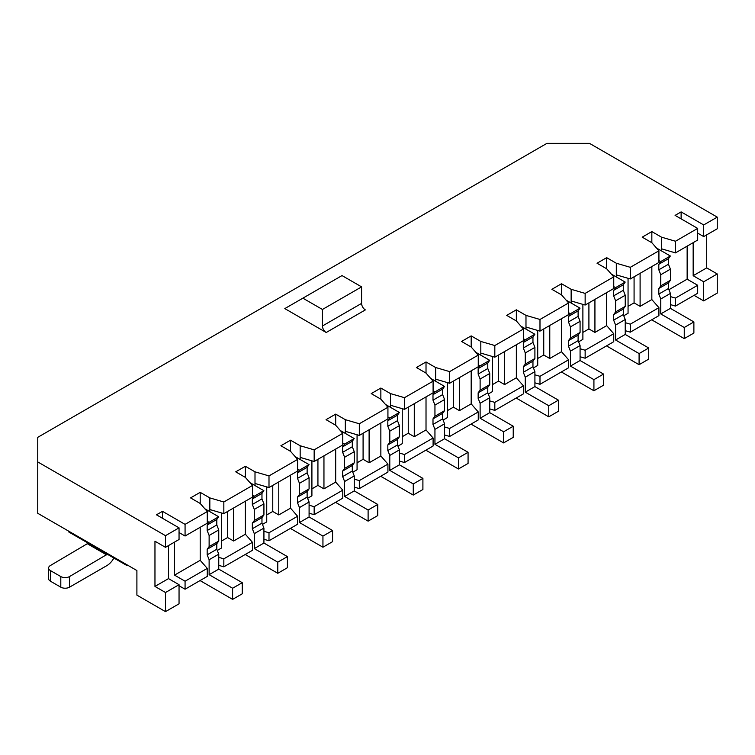 <?xml version="1.0" encoding="UTF-8"?>
<svg xmlns="http://www.w3.org/2000/svg" width="755" height="755" viewBox="0 0 755 755"><rect width="100%" height="100%" fill="white"/><g stroke="black" fill="none" stroke-linecap="round" stroke-linejoin="round"><path stroke-width="1.13" d="M221.574 512.975L221.574 547.97L217.28 550.452M209.833 511.635L209.833 497.904L223.839 501.99L252.444 485.474L245.366 477.396L245.366 466.269L255.001 471.828L268.997 475.914L297.602 459.399L290.524 451.32L290.524 440.193L300.16 445.752L314.165 449.838L342.77 433.323L335.692 425.244L326.056 419.676L335.692 414.118L345.328 419.676L359.323 423.763L387.928 407.247L380.86 399.168L371.224 393.6L380.86 388.042L390.486 393.6L404.491 397.687L433.096 381.171L426.018 373.093L416.382 367.525L426.018 361.966L435.654 367.525L449.659 371.611L478.255 355.095L471.186 347.017L461.55 341.458L471.186 335.89L480.822 341.458L494.818 345.535L523.423 329.029L516.345 320.941L506.709 315.382L516.345 309.814L525.98 315.382L539.985 319.469L568.591 302.953L561.512 294.865L551.877 289.307L561.512 283.738L571.148 289.307L585.144 293.393L613.749 276.877L606.671 268.789L597.035 263.231L606.671 257.663L616.306 263.231L630.312 267.317L658.917 250.802L651.839 242.714L642.203 237.155L651.839 231.587L661.474 237.155L675.47 241.241L697.677 228.416L675.093 215.383L681.123 211.9L703.698 224.943L717.25 217.119L717.25 228.765L703.698 236.589L697.677 233.116M697.677 285.267L675.47 298.083L675.47 306.077L697.677 293.261L697.677 285.267L687.144 279.18L687.144 246.149M252.444 485.474L252.444 497.12L223.839 513.636L209.833 509.549M221.574 541.014L227.604 537.541L227.604 511.465M179.048 585.738L185.069 589.211L207.276 576.395L207.276 568.392L185.069 581.218L174.537 575.131L174.537 542.099M207.276 568.392L200.198 560.314L174.537 575.131M200.198 560.314L200.198 527.283M263.929 531.275L268.997 532.756L268.997 540.759L297.602 524.244L297.602 516.241L290.524 508.162L278.784 514.938L278.784 481.916M266.741 514.938L272.763 511.465L278.784 514.938M266.741 486.899L266.741 521.894L262.447 524.376M297.602 516.241L268.997 532.756M255.001 485.559L255.001 471.828M268.997 540.759L263.929 539.278M309.088 513.202L314.165 514.683L342.77 498.168L342.77 490.165L335.692 482.086L323.952 488.863L323.952 455.841M335.692 482.086L335.692 449.055M342.77 433.323L342.77 444.969L314.165 461.484L300.16 457.398L300.16 445.752M311.909 488.863L317.93 485.39L317.93 459.314M317.93 485.39L323.952 488.863M311.909 460.824L311.909 495.818L307.606 498.3M309.088 505.208L314.165 506.68L342.77 490.165M300.16 459.484L300.16 457.398M290.524 451.32L280.898 445.752L290.524 440.193M326.207 332.502L284.805 308.597L342.015 275.575L361.588 286.872L361.588 303.387A5.323 3.077 -120 0 0 365.354 309.899L326.207 332.502A5.323 3.077 -120 0 1 322.442 325.981L361.588 303.387M717.25 217.119L589.504 143.365L546.922 143.365L37.75 437.334L37.75 461.918L165.496 535.673L179.048 527.849L156.464 514.806L162.485 511.333L185.069 524.366L207.276 511.55L200.198 503.462L190.562 497.904L200.198 492.345L209.833 497.904M245.366 477.396L235.73 471.828L245.366 466.269M290.524 508.162L290.524 475.131M223.839 566.826L252.444 550.319L252.444 542.317L223.839 558.832L223.839 566.826L218.761 565.353M675.47 306.077L670.402 304.605M625.234 330.671L630.312 332.153L658.917 315.637L658.917 307.644L630.312 324.159L625.234 322.678M580.076 356.747L585.144 358.229L613.749 341.713L613.749 333.719L606.671 325.632L606.671 292.61M534.908 382.823L539.985 384.304L568.591 367.789L568.591 359.795L561.512 351.707L561.512 318.685M489.75 408.899L494.818 410.38L523.423 393.865L523.423 385.871L516.345 377.783L516.345 344.761M444.582 434.974L449.659 436.456L478.255 419.94L478.255 411.947L471.186 403.859L471.186 370.828M404.491 462.532L433.096 446.016L433.096 438.023L404.491 454.538L404.491 462.532L399.423 461.05M354.255 487.126L359.323 488.608L387.928 472.092L387.928 464.099L380.86 456.011L380.86 422.979M314.165 514.683L314.165 506.68M185.069 581.218L185.069 589.211M179.048 532.539L185.069 536.022L185.069 524.366M162.485 518.289L162.485 511.333M168.507 545.582L168.507 578.604L179.048 584.691L165.496 592.515L154.964 586.427L154.964 541.231L165.496 547.318L179.048 539.495L179.048 527.849M165.496 592.515L165.496 611.635L179.048 603.811L179.048 584.691M37.75 461.918L37.75 513.296L136.9 570.535L136.9 595.119L165.496 611.635M706.708 234.852L706.708 267.883L717.25 273.961L717.25 293.082L703.698 300.905L703.698 281.785L693.165 275.707L693.165 242.676M703.698 236.589L703.698 224.943M681.123 218.856L681.123 211.9M694.062 295.347L703.698 300.905M661.474 250.886L661.474 248.801L675.47 252.887L697.677 240.062L697.677 228.416M252.444 542.317L245.366 534.238L245.366 501.207M223.839 513.636L223.839 501.99M207.276 511.55L207.276 523.196L185.069 536.022M268.997 475.914L268.997 487.56L297.602 471.044L297.602 459.399M268.997 487.56L255.001 483.474M272.763 511.465L272.763 485.39M687.144 279.18L668.921 289.703M658.917 307.644L651.839 299.565L640.098 306.341L640.098 273.31M651.839 299.565L651.839 266.534M670.402 296.602L675.47 298.083M168.507 578.604L154.964 586.427M706.708 267.883L693.165 275.707M616.306 276.962L616.306 263.231M628.056 278.302L628.056 313.297L623.753 315.779M245.366 534.238L233.625 541.014L233.625 507.983M227.604 537.541L233.625 541.014M218.761 557.35L223.839 558.832M717.25 273.961L703.698 281.785M658.917 250.802L658.917 262.447L630.312 278.963L616.306 274.877M628.056 306.341L634.077 302.868L640.098 306.341M433.096 438.023L426.018 429.935L414.278 436.72L414.278 403.689M402.236 436.72L408.257 433.238L414.278 436.72M402.236 408.682L402.236 443.666L397.942 446.148M399.423 453.057L404.491 454.538M390.486 407.341L390.486 393.6M380.86 399.168L380.86 388.042M426.018 429.935L426.018 396.904M390.486 405.256L404.491 409.333L433.096 392.827L433.096 381.171M408.257 433.238L408.257 407.162M404.491 409.333L404.491 397.687M314.165 461.484L314.165 449.838M387.928 407.247L387.928 418.893L359.323 435.409L359.323 423.763M359.323 435.409L345.328 431.322L345.328 419.676M359.323 488.608L359.323 480.605L354.255 479.132M345.328 433.408L345.328 431.322M335.692 425.244L335.692 414.118M380.86 456.011L369.11 462.787L369.11 429.765M357.068 462.787L363.089 459.314L369.11 462.787M357.068 434.748L357.068 469.742L352.774 472.224M387.928 464.099L359.323 480.605M478.255 355.095L478.255 366.751L449.659 383.257L449.659 371.611M449.659 383.257L435.654 379.18L435.654 367.525M449.659 436.456L449.659 428.462L444.582 426.981M435.654 381.266L435.654 379.18M426.018 373.093L426.018 361.966M523.423 329.029L523.423 340.675L494.818 357.19L494.818 345.535M494.818 357.19L480.822 353.104L480.822 341.458M494.818 410.38L494.818 402.387L489.75 400.905M480.822 355.19L480.822 353.104M471.186 347.017L471.186 335.89M471.186 403.859L459.436 410.644L459.436 377.613M447.394 410.644L453.415 407.162L459.436 410.644M447.394 382.606L447.394 417.591L443.1 420.073M478.255 411.947L449.659 428.462M568.591 302.953L568.591 314.599L539.985 331.115L539.985 319.469M539.985 331.115L525.98 327.028L525.98 315.382M539.985 384.304L539.985 376.311L534.908 374.829M525.98 329.114L525.98 327.028M516.345 320.941L516.345 309.814M516.345 377.783L504.604 384.569L504.604 351.537M492.562 384.569L498.583 381.086L504.604 384.569M492.562 356.53L492.562 391.515L488.268 393.997M523.423 385.871L494.818 402.387M613.749 276.877L613.749 288.523L585.144 305.039L585.144 293.393M585.144 305.039L571.148 300.952L571.148 289.307M585.144 358.229L585.144 350.235L580.076 348.753M571.148 303.038L571.148 300.952M561.512 294.865L561.512 283.738M561.512 351.707L549.772 358.493L549.772 325.462M537.72 358.493L543.742 355.01L549.772 358.493M537.72 330.454L537.72 365.448L533.426 367.921M568.591 359.795L539.985 376.311M630.312 278.963L630.312 267.317M630.312 332.153L630.312 324.159M606.671 268.789L606.671 257.663M606.671 325.632L594.931 332.417L594.931 299.386M582.888 332.417L588.909 328.935L594.931 332.417M582.888 304.378L582.888 339.373L578.594 341.845M613.749 333.719L585.144 350.235M634.077 302.868L634.077 276.792M675.47 252.887L675.47 241.241M661.474 248.801L661.474 237.155M651.839 242.714L651.839 231.587M165.496 535.673L165.496 547.318M302.868 298.168L322.442 309.465L361.588 286.872M322.442 309.465L322.442 325.981M200.198 503.462L200.198 492.345M588.909 328.935L588.909 302.859M543.742 355.01L543.742 328.935M498.583 381.086L498.583 355.01M453.415 407.162L453.415 381.086M363.089 459.314L363.089 433.238M658.917 260.532L660.719 261.579L658.813 264.288L658.813 269.79L660.767 274.726L660.767 285.852L658.813 288.504L658.813 294.072L660.767 298.98L660.767 313.929L684.256 327.491L684.256 338.618L651.688 319.809M656.454 247.989L670.355 256.011L668.439 258.72L668.439 264.222L670.402 269.167L670.402 280.294L668.439 282.946L668.439 288.504L670.402 293.421L670.402 308.37L693.883 321.923L693.883 333.049L684.256 338.618M684.256 327.491L693.883 321.923M660.767 313.929L670.402 308.37M660.767 298.98L670.402 293.421M658.813 294.072L668.439 288.504M658.813 288.504L668.439 282.946M660.767 285.852L670.402 280.294M660.767 274.726L670.402 269.167M658.813 269.79L668.439 264.222M658.813 264.288L668.439 258.72M660.719 261.579L670.355 256.011M613.749 286.607L615.561 287.655L613.645 290.364L613.645 295.866L615.599 300.801L615.599 311.928L613.645 314.58L613.645 320.139L615.599 325.056L615.599 340.005L639.089 353.566L639.089 364.693L606.52 345.884M611.286 274.065L625.187 282.087L623.281 284.795L623.281 290.298L625.234 295.243L625.234 306.37L623.281 309.022L623.281 314.58L625.234 319.488L625.234 334.446L648.724 347.998L648.724 359.125L639.089 364.693M639.089 353.566L648.724 347.998M615.599 340.005L625.234 334.446M615.599 325.056L625.234 319.488M613.645 320.139L623.281 314.58M613.645 314.58L623.281 309.022M615.599 311.928L625.234 306.37M615.599 300.801L625.234 295.243M613.645 295.866L623.281 290.298M613.645 290.364L623.281 284.795M615.561 287.655L625.187 282.087M568.591 312.683L570.393 313.731L568.477 316.439L568.477 321.932L570.44 326.877L570.44 338.004L568.477 340.656L568.477 346.215L570.44 351.132L570.44 366.081L593.921 379.642L593.921 390.76L561.361 371.96M566.127 300.141L580.029 308.163L578.113 310.871L578.113 316.373L580.076 321.319L580.076 332.445L578.113 335.097L578.113 340.656L580.076 345.564L580.076 360.512L603.556 374.074L603.556 385.201L593.921 390.76M593.921 379.642L603.556 374.074M570.44 366.081L580.076 360.512M570.44 351.132L580.076 345.564M568.477 346.215L578.113 340.656M568.477 340.656L578.113 335.097M570.44 338.004L580.076 332.445M570.44 326.877L580.076 321.319M568.477 321.932L578.113 316.373M568.477 316.439L578.113 310.871M570.393 313.731L580.029 308.163M523.423 338.759L525.225 339.807L523.319 342.515L523.319 348.008L525.272 352.953L525.272 364.08L523.319 366.732L523.319 372.291L525.272 377.207L525.272 392.156L548.762 405.718L548.762 416.836L516.193 398.036M520.959 326.217L534.861 334.238L532.955 336.947L532.955 342.449L534.908 347.394L534.908 358.521L532.955 361.164L532.955 366.732L534.908 371.639L534.908 386.588L558.398 400.15L558.398 411.277L548.762 416.836M548.762 405.718L558.398 400.15M525.272 392.156L534.908 386.588M525.272 377.207L534.908 371.639M523.319 372.291L532.955 366.732M523.319 366.732L532.955 361.164M525.272 364.08L534.908 358.521M525.272 352.953L534.908 347.394M523.319 348.008L532.955 342.449M523.319 342.515L532.955 336.947M525.225 339.807L534.861 334.238M478.255 364.835L480.067 365.882L478.151 368.591L478.151 374.084L480.114 379.029L480.114 390.156L478.151 392.808L478.151 398.366L480.114 403.283L480.114 418.232L503.594 431.784L503.594 442.911L471.035 424.112M475.801 352.292L489.702 360.314L487.787 363.023L487.787 368.525L489.75 373.47L489.75 384.597L487.787 387.239L487.787 392.808L489.75 397.715L489.75 412.664L513.23 426.226L513.23 437.353L503.594 442.911M503.594 431.784L513.23 426.226M480.114 418.232L489.75 412.664M480.114 403.283L489.75 397.715M478.151 398.366L487.787 392.808M478.151 392.808L487.787 387.239M480.114 390.156L489.75 384.597M480.114 379.029L489.75 373.47M478.151 374.084L487.787 368.525M478.151 368.591L487.787 363.023M480.067 365.882L489.702 360.314M433.096 390.911L434.899 391.949L432.993 394.657L432.993 400.159L434.946 405.105L434.946 416.231L432.993 418.883L432.993 424.442L434.946 429.359L434.946 444.308L458.436 457.86L458.436 468.987L425.867 450.188M430.633 378.368L444.535 386.39L442.628 389.099L442.628 394.601L444.582 399.546L444.582 410.663L442.628 413.315L442.628 418.883L444.582 423.791L444.582 438.74L468.072 452.302L468.072 463.428L458.436 468.987M458.436 457.86L468.072 452.302M434.946 444.308L444.582 438.74M434.946 429.359L444.582 423.791M432.993 424.442L442.628 418.883M432.993 418.883L442.628 413.315M434.946 416.231L444.582 410.663M434.946 405.105L444.582 399.546M432.993 400.159L442.628 394.601M432.993 394.657L442.628 389.099M434.899 391.949L444.535 386.39M387.928 416.986L389.74 418.025L387.825 420.733L387.825 426.235L389.788 431.18L389.788 442.307L387.825 444.959L387.825 450.518L389.788 455.425L389.788 470.384L413.268 483.936L413.268 495.063L380.709 476.263M385.475 404.435L399.376 412.466L397.46 415.175L397.46 420.677L399.423 425.612L399.423 436.739L397.46 439.391L397.46 444.959L399.423 449.867L399.423 464.816L422.904 478.377L422.904 489.504L413.268 495.063M413.268 483.936L422.904 478.377M389.788 470.384L399.423 464.816M389.788 455.425L399.423 449.867M387.825 450.518L397.46 444.959M387.825 444.959L397.46 439.391M389.788 442.307L399.423 436.739M389.788 431.18L399.423 425.612M387.825 426.235L397.46 420.677M387.825 420.733L397.46 415.175M389.74 418.025L399.376 412.466M342.77 443.062L344.573 444.1L342.666 446.809L342.666 452.311L344.62 457.256L344.62 468.383L342.666 471.035L342.666 476.594L344.62 481.501L344.62 496.45L368.11 510.012L368.11 521.139L335.541 502.339M340.307 430.51L354.208 438.542L352.302 441.25L352.302 446.752L354.255 451.688L354.255 462.815L352.302 465.467L352.302 471.035L354.255 475.943L354.255 490.892L377.745 504.453L377.745 515.58L368.11 521.139M368.11 510.012L377.745 504.453M344.62 496.45L354.255 490.892M344.62 481.501L354.255 475.943M342.666 476.594L352.302 471.035M342.666 471.035L352.302 465.467M344.62 468.383L354.255 462.815M344.62 457.256L354.255 451.688M342.666 452.311L352.302 446.752M342.666 446.809L352.302 441.25M344.573 444.1L354.208 438.542M297.602 469.138L299.414 470.176L297.498 472.885L297.498 478.387L299.461 483.332L299.461 494.459L297.498 497.101L297.498 502.67L299.461 507.577L299.461 522.526L322.942 536.088L322.942 547.215L290.373 528.415M295.139 456.586L309.05 464.618L307.134 467.326L307.134 472.828L309.088 477.764L309.088 488.891L307.134 491.543L307.134 497.101L309.088 502.018L309.088 516.967L332.577 530.529L332.577 541.656L322.942 547.215M322.942 536.088L332.577 530.529M299.461 522.526L309.088 516.967M299.461 507.577L309.088 502.018M297.498 502.67L307.134 497.101M297.498 497.101L307.134 491.543M299.461 494.459L309.088 488.891M299.461 483.332L309.088 477.764M297.498 478.387L307.134 472.828M297.498 472.885L307.134 467.326M299.414 470.176L309.05 464.618M252.444 495.214L254.246 496.252L252.34 498.961L252.34 504.463L254.293 509.408L254.293 520.535L252.34 523.177L252.34 528.745L254.293 533.653L254.293 548.602L277.774 562.164L277.774 573.29L245.215 554.491M249.98 482.662L263.882 490.693L261.966 493.402L261.966 498.895L263.929 503.84L263.929 514.967L261.966 517.619L261.966 523.177L263.929 528.094L263.929 543.043L287.41 556.605L287.41 567.722L277.774 573.29M277.774 562.164L287.41 556.605M254.293 548.602L263.929 543.043M254.293 533.653L263.929 528.094M252.34 528.745L261.966 523.177M252.34 523.177L261.966 517.619M254.293 520.535L263.929 514.967M254.293 509.408L263.929 503.84M252.34 504.463L261.966 498.895M252.34 498.961L261.966 493.402M254.246 496.252L263.882 490.693M207.276 521.29L209.078 522.328L207.172 525.036L207.172 530.538L209.126 535.484L209.126 546.601L207.172 549.253L207.172 554.821L209.126 559.729L209.126 574.678L232.615 588.239L232.615 599.366L200.047 580.567M204.813 508.738L218.714 516.769L216.808 519.478L216.808 524.97L218.761 529.916L218.761 541.042L216.808 543.694L216.808 549.253L218.761 554.17L218.761 569.119L242.251 582.681L242.251 593.798L232.615 599.366M232.615 588.239L242.251 582.681M209.126 574.678L218.761 569.119M209.126 559.729L218.761 554.17M207.172 554.821L216.808 549.253M207.172 549.253L216.808 543.694M209.126 546.601L218.761 541.042M209.126 535.484L218.761 529.916M207.172 530.538L216.808 524.97M207.172 525.036L216.808 519.478M209.078 522.328L218.714 516.769M125.981 564.24L126.736 565.438L107.314 554.227L69.526 576.565L69.526 587.173A6.172 3.567 180 0 1 60.796 587.173L50.406 581.171A6.172 3.567 180 0 1 48.603 578.651L48.603 568.043A6.172 3.567 0 0 0 50.406 570.572L60.796 576.565A6.172 3.567 0 0 0 69.526 576.565M126.736 565.438L127.397 565.051M69.441 531.596L68.771 531.973L88.193 543.185L50.406 565.523A6.172 3.567 0 0 0 48.603 568.043M68.771 531.973L69.526 531.643M69.526 587.173L106.861 565.618A13.628 7.871 120 0 0 113.901 558.03M60.796 576.565L60.796 587.173M87.74 543.968L106.861 555.01M88.193 543.185L107.314 554.227M50.406 570.572L50.406 581.171"/></g></svg>
